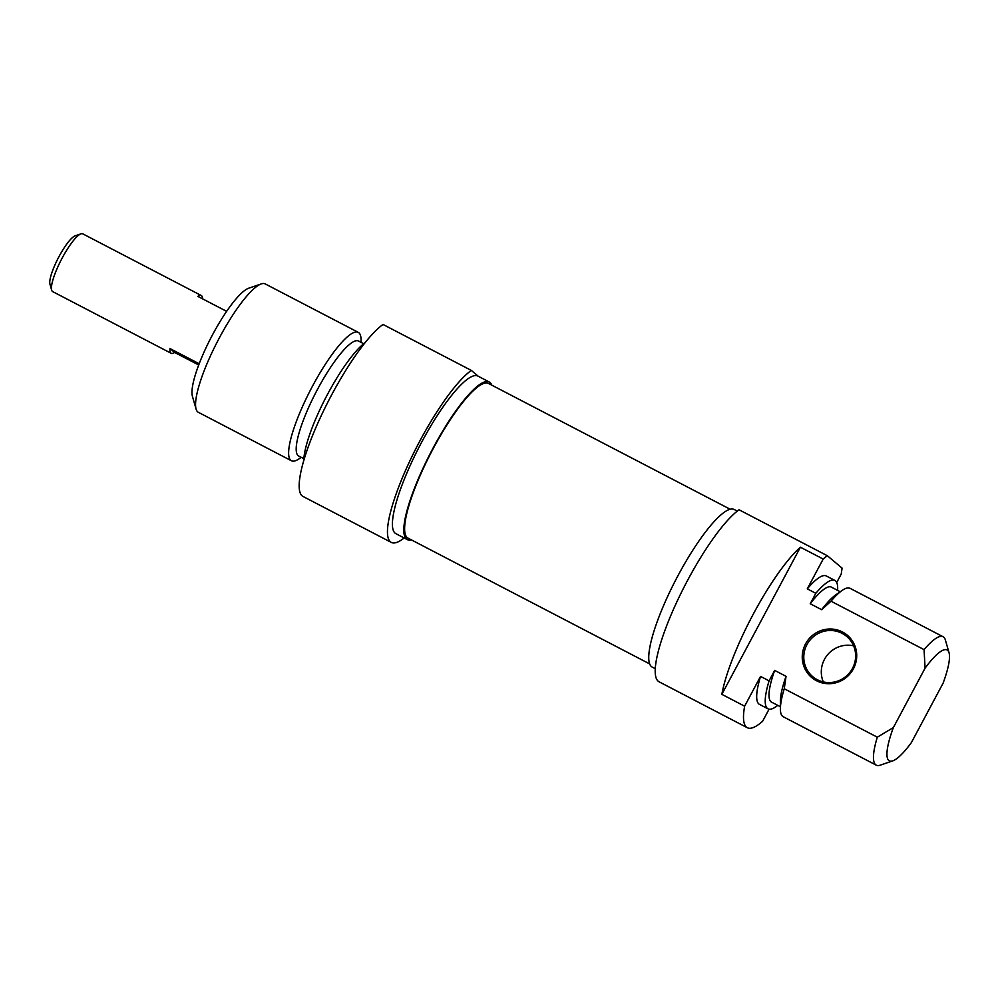 <?xml version="1.0" encoding="UTF-8"?>
<svg xmlns="http://www.w3.org/2000/svg" width="999" height="999" viewBox="0 0 999 999"><rect width="100%" height="100%" fill="white"/><g stroke="black" fill="none" stroke-linecap="round" stroke-linejoin="round"><path stroke-width="1.5" d="M730.169 509.24L488.511 383.454A87.188 18.993 117.5 0 0 433.366 448.301A87.188 18.993 117.5 0 0 408.004 538.124L649.662 663.91M80.981 233.828L75.125 235.839A27.96 6.094 117.5 0 0 58.342 257.842A27.96 6.094 117.5 0 0 49.95 284.203L51.661 290.16A32.567 7.093 -62.5 0 1 61.439 259.453A32.567 7.093 -62.5 0 1 80.981 233.828A32.567 7.093 -62.5 0 1 82.767 233.841L201.261 295.504A32.567 7.093 -62.5 0 1 202.522 298.801M198.401 364.822L174.6 352.435A32.567 7.093 -62.5 0 1 171.179 353.296L52.697 291.621A32.567 7.093 -62.5 0 1 51.661 290.16M227.048 310.739A32.567 7.093 117.5 0 0 226.311 311.188L197.827 296.366A32.567 7.093 -62.5 0 1 201.261 295.504M171.179 353.296A32.567 7.093 -62.5 0 1 169.967 348.551L198.451 363.374A32.567 7.093 117.5 0 0 198.451 365.684M174.6 352.435L169.967 348.551M261.238 283.916L248.676 288.224A62.512 13.624 117.5 0 0 211.164 337.387A62.512 13.624 117.5 0 0 192.42 396.316L196.091 409.078A72.378 15.772 -62.5 0 1 217.794 340.834A72.378 15.772 -62.5 0 1 261.238 283.916A72.378 15.772 -62.5 0 1 265.21 283.916L358.266 332.355A72.378 15.772 117.5 0 0 310.864 389.273A72.378 15.772 117.5 0 0 291.433 460.764A72.378 15.772 117.5 0 0 299.438 458.578L301.223 457.33M471.316 370.417L383.017 324.463A98.701 21.503 117.5 0 0 320.766 416.683A98.701 21.503 117.5 0 0 302.997 496.453L391.296 542.407A98.701 21.503 -62.5 0 1 409.053 462.637A98.701 21.503 -62.5 0 1 471.316 370.417L478.296 376.286M291.433 460.764L198.376 412.325A72.378 15.772 -62.5 0 1 196.091 409.078M361.076 342.345L361.076 340.159A72.378 15.772 117.5 0 0 358.903 332.779A72.378 15.772 117.5 0 0 358.266 332.355M491.795 385.164A88.836 19.356 117.5 0 0 490.047 382.517A88.836 19.356 117.5 0 0 489.273 381.993A88.836 19.356 117.5 0 0 431.093 451.86A88.836 19.356 117.5 0 0 407.242 539.585A88.836 19.356 117.5 0 0 411.288 539.835M407.242 539.585L395.854 533.653A88.836 19.356 -62.5 0 1 419.692 445.929A88.836 19.356 -62.5 0 1 477.872 376.061L489.273 381.993M404.17 537.986A98.701 21.503 -62.5 0 1 391.296 542.407M363.723 343.718L358.554 341.034A64.81 14.123 117.5 0 0 316.109 392.008A64.81 14.123 117.5 0 0 298.701 456.019L303.871 458.703M365.11 342.657A72.378 15.772 117.5 0 0 326.036 397.177A72.378 15.772 117.5 0 0 303.796 460.452M852.484 668.393A26.324 25.662 130 0 1 812.786 676.698A26.324 25.662 130 0 1 806.917 644.68A26.324 25.662 130 0 1 846.628 636.375A26.324 25.662 130 0 1 852.484 668.393M853.408 668.806A27.635 26.936 -50 0 0 828.783 629.033A27.635 26.936 -50 0 0 806.255 671.216A27.635 26.936 -50 0 0 853.408 668.806M853.608 645.841A26.324 25.662 -50 0 0 824.45 659.39A26.324 25.662 -50 0 0 823.326 681.942M744.63 706.193L721.84 694.342L800.399 547.202L823.188 559.065L807.279 588.861L815.821 593.306L810.239 603.758L821.64 609.69L831.006 601.198L924.063 649.637L925.086 668.156L893.368 727.572L877.309 737.187L784.252 688.748L786.051 676.323L774.662 670.391L769.08 680.856L760.539 676.41L744.63 706.193A98.701 21.503 -62.5 0 0 747.327 727.722A98.701 21.503 -62.5 0 0 762.599 721.29L769.068 709.178M893.368 727.572A62.512 13.624 -62.5 0 0 892.781 760.863A62.512 13.624 -62.5 0 0 911.35 742.657L943.068 683.241A62.512 13.624 -62.5 0 0 949.05 652.759L945.379 639.997A72.378 15.772 117.5 0 0 943.093 636.75A72.378 15.772 117.5 0 0 924.063 649.637M836.712 582.504L841.17 574.15A98.701 21.503 -62.5 0 0 842.032 568.069L827.347 555.731L739.048 509.777A98.701 21.503 117.5 0 0 676.798 601.997A98.701 21.503 117.5 0 0 659.028 681.768L747.327 727.722M721.84 694.342A98.701 21.503 -62.5 0 1 800.399 547.202M925.086 668.156A62.512 13.624 -62.5 0 1 949.05 652.759M831.006 601.198A72.378 15.772 -62.5 0 1 842.02 590.496A72.378 15.772 -62.5 0 1 850.037 588.311L943.093 636.75M821.64 609.69A64.81 14.123 -62.5 0 1 835.589 595.004L842.02 590.496M810.239 603.758A64.81 14.123 -62.5 0 1 831.368 587.125L840.234 591.745M815.821 593.306A72.378 15.772 -62.5 0 1 834.864 580.419A72.378 15.772 -62.5 0 1 837.599 590.372M807.279 588.861A72.378 15.772 -62.5 0 1 826.31 575.973L834.864 580.419M823.188 559.065A98.701 21.503 -62.5 0 1 827.347 555.731M877.309 737.187A72.378 15.772 117.5 0 0 876.26 765.159A72.378 15.772 117.5 0 0 880.219 765.172L892.781 760.863M876.26 765.159L783.204 716.72A72.378 15.772 -62.5 0 1 780.394 708.915A72.378 15.772 -62.5 0 1 784.252 688.748M655.269 668.681L652.197 667.082A88.836 19.356 -62.5 0 1 676.036 579.345A88.836 19.356 -62.5 0 1 734.215 509.49L737.299 511.088M780.394 708.915L780.394 701.048A64.81 14.123 -62.5 0 1 786.051 676.323M780.394 706.73L771.515 702.11A64.81 14.123 -62.5 0 1 774.662 670.391M777.746 705.356A72.378 15.772 -62.5 0 1 768.019 708.828A72.378 15.772 -62.5 0 1 769.08 680.856M768.019 708.828L759.477 704.382A72.378 15.772 -62.5 0 1 760.539 676.41"/></g></svg>

